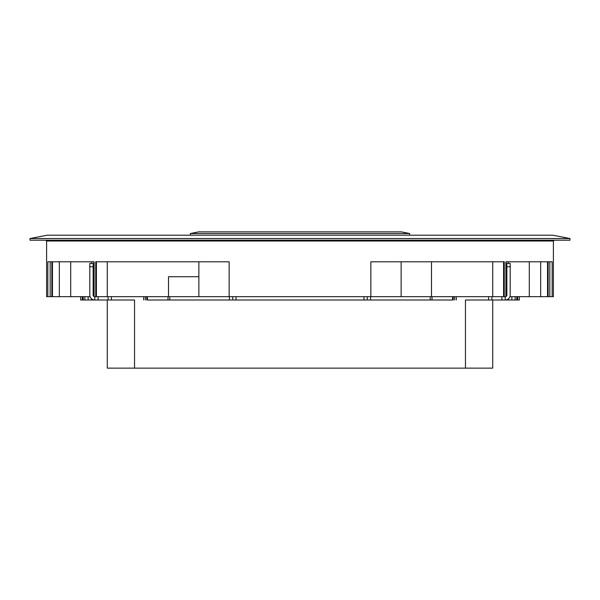 <?xml version="1.0" encoding="UTF-8"?>
<svg xmlns="http://www.w3.org/2000/svg" width="600" height="600" viewBox="0 0 600 600"><rect width="100%" height="100%" fill="white"/><g stroke="black" fill="none" stroke-linecap="round" stroke-linejoin="round"><path stroke-width="0.9" d="M300 238.522L570 238.522L552.735 235.2L47.265 235.2L30 238.522L300 238.522M30 238.522L30 240.188L570 240.188L570 238.522M492.743 261.788L492.743 296.678L504.248 296.678L504.248 261.788L370.86 261.788L370.86 296.678L229.14 296.678L229.14 261.788L95.752 261.788L95.752 296.678L107.257 296.678L107.257 261.788M504.248 296.678L506.033 296.678L506.033 261.788M548.16 261.788L548.153 296.678L552.158 296.678L552.158 261.788L505.875 261.788L505.875 296.678M552.158 296.678L553.388 296.678L553.388 241.013L46.612 241.013L45.787 240.188M90.097 296.678L46.612 296.678L46.612 241.013M47.843 296.678L47.843 261.788L94.125 261.788L94.125 296.678L95.752 296.678M94.125 296.678L93.968 261.788M198.862 261.788L198.862 296.678L229.14 296.678M51.84 261.788L51.84 296.678L51.847 261.788M509.903 296.678L548.153 296.678L548.153 261.788M492.743 296.678L370.86 296.678M236.032 296.678L236.032 300L169.792 300L169.792 296.678L198.862 296.678L107.257 296.678M401.138 261.788L401.138 296.678L430.207 296.678L430.207 300L363.968 300L363.968 296.678M431.49 296.678L431.49 261.788M168.51 296.678L168.51 276.735L198.862 276.735M59.332 296.678L59.332 261.788M70.703 296.678L70.703 261.788M540.668 296.678L540.668 261.788M529.298 296.678L529.298 261.788M107.265 300L107.265 368.123L134.542 368.123L134.542 300L80.677 300L80.677 296.678L80.677 300M519.322 300L519.322 296.678L519.322 300L465.457 300L465.457 368.123L134.542 368.123M492.735 300L492.735 368.123L465.457 368.123M169.792 300L147.405 300L147.405 296.678M452.595 296.678L452.595 300L430.207 300M236.032 300L363.968 300M367.29 296.678L367.29 300M232.71 300L232.71 296.678M488.588 300L488.588 296.678M505.2 300L505.2 296.678L505.2 300A4.988 4.988 0 0 0 510.188 295.013L510.188 266.767L506.865 266.767L506.865 295.013A1.665 1.665 0 0 1 506.033 296.452M506.865 266.767L506.865 263.445L510.188 263.445L510.188 266.767M515.168 296.678L515.168 300L515.168 296.678M89.812 266.767L89.812 263.445L93.135 263.445L93.135 266.767L89.812 266.767L89.812 295.013A4.988 4.988 0 0 0 94.8 300L94.8 296.678M93.135 266.767L93.135 295.013A1.665 1.665 0 0 0 93.968 296.452M111.413 296.678L111.413 300M84.832 300L84.832 296.678M190.365 233.535L198.645 231.877L401.355 231.877L409.635 233.535L190.365 233.535L190.335 235.2M96.42 261.788L96.42 296.678M503.58 296.678L503.58 261.788M91.74 263.445L91.74 261.788M52.463 296.678L52.463 261.788M50.19 296.678L50.19 261.788M508.26 261.788L508.26 263.445M547.537 296.678L547.537 261.788M549.81 296.678L549.81 261.788M454.62 300L454.62 296.678M145.38 296.678L145.38 300M370.612 296.678L370.612 300M229.388 300L229.388 296.678M168 300L168 296.678M432 296.678L432 300M491.91 296.678L491.91 300M501.877 300L501.877 296.678M516.832 296.678L516.832 300M517.665 300L517.665 296.678M511.845 300L511.845 296.678M508.522 298.733L508.522 300M108.09 300L108.09 296.678M98.123 296.678L98.123 300M83.168 300L83.168 296.678M82.335 296.678L82.335 300M91.477 300L91.477 298.733M88.155 296.678L88.155 300M553.388 241.013L554.213 240.188M456.278 300L456.278 296.678M143.722 300L143.722 296.678M453.217 300L453.217 296.678M146.782 300L146.782 296.678M409.635 233.535L409.665 235.2"/></g></svg>
